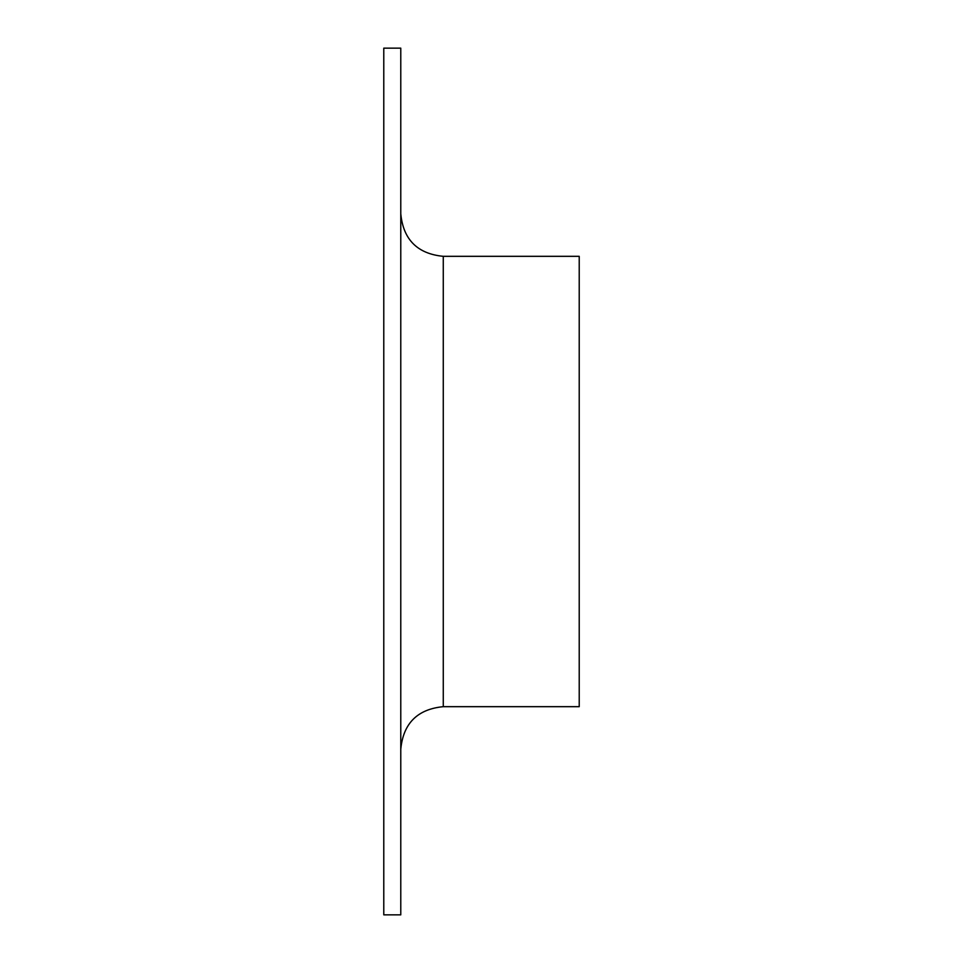<?xml version="1.0" encoding="UTF-8"?>
<svg xmlns="http://www.w3.org/2000/svg" width="963" height="963" viewBox="0 0 963 963"><rect width="100%" height="100%" fill="white"/><g stroke="black" fill="none" stroke-linecap="round" stroke-linejoin="round"><path stroke-width="1.44" d="M383.78 914.85L383.78 48.15L400.777 48.15L400.777 914.85L383.78 914.85M400.777 749.154C403.292 723.357 417.461 709.189 443.269 706.673L579.22 706.673L579.22 256.327L443.269 256.327C417.461 253.811 403.292 239.643 400.777 213.846M443.269 706.673L443.269 256.327"/></g></svg>
